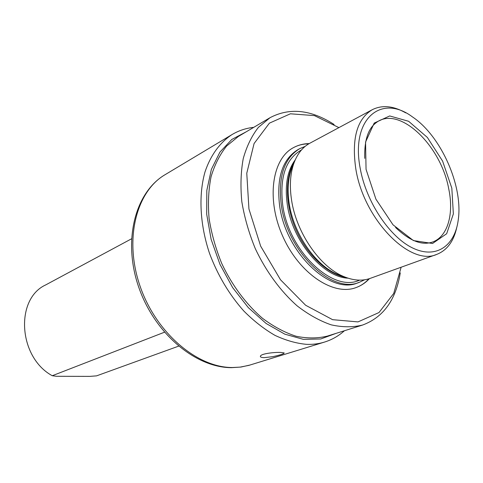 <?xml version="1.0" encoding="UTF-8"?>
<svg xmlns="http://www.w3.org/2000/svg" width="483" height="483" viewBox="0 0 483 483"><rect width="100%" height="100%" fill="white"/><g stroke="black" fill="none" stroke-linecap="round" stroke-linejoin="round"><path stroke-width="0.72" d="M264.02 357.661L272.672 356.683C280.116 355.077 283.962 353.828 284.203 352.946L280.792 352.433C274.259 352.149 262.142 353.598 260.627 355.796C259.806 356.871 260.935 357.492 264.02 357.661M400.262 272.907C395.891 299.991 383.297 317.379 362.491 325.077L327.299 336.12C317.56 338.48 307.146 338.517 296.067 336.234C284.789 332.57 273.613 326.605 262.529 318.327C246.27 304.411 232.045 285.368 221.757 263.519C215.684 248.6 211.457 233.555 209.079 218.37C207.835 203.47 208.505 189.578 211.083 176.693C214.694 164.673 219.868 154.475 226.593 146.095L238.306 136.49L270.039 117.695C289.673 107.365 311.022 109.623 334.091 124.475M362.491 325.077C352.777 327.408 342.332 327.323 331.175 324.836C319.794 320.911 308.462 314.596 297.178 305.89C280.599 291.273 265.97 271.349 255.272 248.582C248.92 233.048 244.434 217.404 241.814 201.665C240.347 186.233 240.818 171.888 243.233 158.629C246.698 146.289 251.758 135.868 258.405 127.361L270.039 117.695M368.903 278.812C365.245 282.881 360.928 285.815 355.953 287.614C333.421 296.23 299.231 273.589 282.766 236.32C266.055 199.165 272.068 158.599 293.531 147.605C298.198 145.105 303.264 143.856 308.74 143.849M401.138 267.226L393.723 293.447L379.01 312.531L358 321.901L332.606 319.68L305.624 305.256L280.49 279.754L260.669 246.173L248.938 208.982L246.771 173.24L254.082 143.536L269.399 123.159L290.41 113.795L314.439 115.612L338.903 127.621M451.822 188.141L453.362 213.909L446.666 233.724L432.557 243.486L413.4 240.564L393.017 224.812L375.919 199.183L366.054 169.334L365.565 142.026L374.204 123.08L389.696 115.95L408.63 121.287L427.346 137.42L442.597 161.099L451.822 188.141M456.791 227.36C453.73 241.295 447.065 250.303 436.783 254.378C410.345 266.701 363.608 219.517 355.784 168.7C351.509 138.621 357.009 118.951 372.284 109.695C382.186 104.775 393.343 105.837 405.75 112.871M372.284 109.695L309.869 143.216C302.455 147.237 297.021 154.228 293.561 164.19C290.186 174.405 289.504 186.263 291.515 199.763C296.194 232.534 319.824 266.827 343.63 276.505C353.351 280.593 362.19 281.227 370.135 278.401L436.783 254.378M305.129 146.397L299.865 148.583C284.221 157.983 278.015 176.7 281.257 204.726C287.288 251.975 332.262 294.545 359.449 282.247L364.599 279.796M360.143 168.036C366.023 201.87 389.709 237.286 412.983 248.147C436.306 259.244 455.016 245.787 458.264 219.741C463.215 185.78 440.973 135.892 412.404 116.868C381.473 93.642 350.634 118.371 360.143 168.036M359.449 282.247L357.722 282.875C330.517 295.167 285.586 252.7 279.591 205.529C276.379 177.545 282.591 158.859 298.24 149.458L299.865 148.583M131.473 238.837L45.698 284.922C14.967 298.874 18.203 357.227 52.255 375.726L56.475 376.287L89.784 376.378L96.546 375.865L178.553 346.172M52.255 375.726L164.449 332.226M253.744 127.349C246.004 128.17 238.765 130.573 232.039 134.564C220.073 142.37 210.685 155.079 205.034 171.833C198.428 195.029 199.865 224.565 209.562 253.497C217.785 275.364 229.196 294.533 243.806 310.998C253.762 320.978 264.141 329.092 274.942 335.347C285.779 340.424 296.369 343.431 306.705 344.361C312.996 344.56 318.943 343.799 324.546 342.067C332.008 339.73 338.631 335.957 344.421 330.746M246.227 131.799L231.792 139.46L219.91 152.133L211.373 169.376L206.821 190.435L206.694 214.217L211.131 239.357L219.952 264.328L232.631 287.572L248.359 307.677L266.133 323.477L284.837 334.17L303.372 339.35L320.736 338.975L336.083 333.367M324.546 342.067L248.817 365.383L240.148 367.116L232.365 367.527C197.161 367.641 155.87 332.751 139.973 285.882C123.847 239.067 136.393 191.292 165.144 174.653L232.039 134.564M345.49 277.266C327.534 274.018 307.309 255.139 296.248 230.313C285.175 205.492 284.656 177.829 294.238 162.3M293.622 164.009L291.092 170.064C287.94 179.604 287.294 190.64 289.148 203.174C293.471 233.603 315.375 265.366 337.611 274.416L343.63 276.505M301.507 149.917C285.791 158.841 279.524 177.189 282.712 204.967C288.653 251.438 333.161 292.994 359.557 280.14M295.258 159.825C287.343 170.547 284.674 185.369 287.258 204.285C292.215 240.939 322.94 277.363 348.014 278.166M364.731 158.376C364.236 140.976 367.859 129.233 375.593 123.147C398.119 104.165 440.901 144.858 448.725 188.841C454.521 215.998 446.618 240.105 428.995 242.925C419.298 244.609 408.147 239.459 395.547 227.481M250.013 365.027L240.969 367.05L231.49 367.672C195.029 367.654 154.174 332.841 138.512 286.558C122.676 240.365 135.095 192.264 165.144 174.653M293.531 147.605C298.379 145.009 303.602 143.668 309.205 143.578M369.423 278.649C365.607 282.754 361.121 285.743 355.953 287.614M291.092 170.064L293.561 164.19"/></g></svg>
